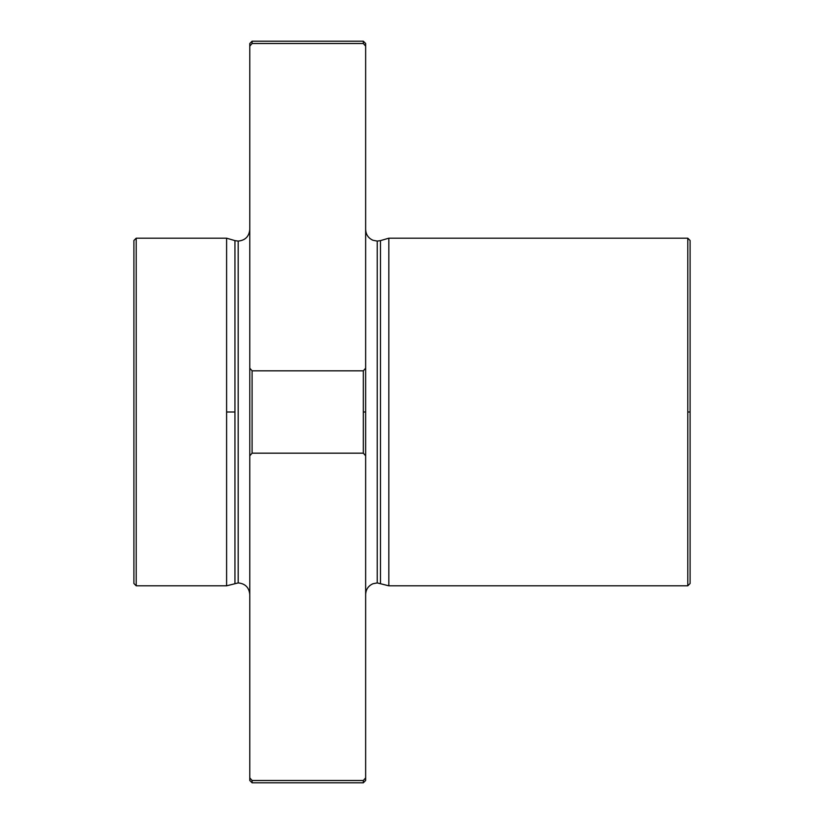 <?xml version="1.0" encoding="UTF-8"?>
<svg xmlns="http://www.w3.org/2000/svg" width="824" height="824" viewBox="0 0 824 824"><rect width="100%" height="100%" fill="white"/><g stroke="black" fill="none" stroke-linecap="round" stroke-linejoin="round"><path stroke-width="1.24" d="M249.775 594.506C249.085 587.461 245.222 583.598 238.188 582.918L226.6 585.812L226.6 412L226.6 585.812L136.218 585.812L133.9 583.495L133.9 240.505L136.218 238.188L136.218 585.812L136.218 238.188L226.6 238.188L226.6 412L234.943 412L234.943 583.382L234.943 412L226.6 412L226.6 238.188L234.943 240.618L234.943 412L234.943 240.618L238.188 241.082L238.188 582.918L238.188 241.082C245.222 240.402 249.085 236.54 249.775 229.494M365.65 229.494C365.887 234.583 368.328 238.177 372.973 240.268L377.238 241.082L377.238 582.918L377.238 241.082L380.482 240.618L380.482 583.382L380.482 240.618L388.825 238.188L388.825 585.812L388.825 238.188L687.783 238.188L687.783 585.812L687.783 412L690.1 412L690.1 240.505L687.783 238.188L687.783 412L690.1 412L690.1 583.495L687.783 585.812L388.825 585.812L377.238 582.918L372.973 583.732C368.328 585.823 365.887 589.418 365.65 594.506M365.65 455.816L365.65 412L363.332 412L363.332 453.169L365.65 455.816L365.65 777.866C365.65 781.337 365.65 781.337 365.65 777.866L363.332 780.503L363.332 782.8L363.332 780.503L252.093 780.503L252.093 782.8L252.093 780.503L249.775 777.866C249.775 781.337 249.775 781.337 249.775 777.866L249.775 46.134L252.093 43.497L363.332 43.497L365.65 46.134C365.65 42.663 365.65 42.663 365.65 46.134L365.65 455.816L363.332 453.169L363.332 412L365.65 412L365.65 368.184L363.332 370.831L363.332 412L363.332 370.831L252.093 370.831L252.093 453.169L363.332 453.169L252.093 453.169L252.093 370.831L249.775 368.184L249.775 455.816L252.093 453.169L249.775 455.816L249.775 777.866L252.093 780.503L363.332 780.503L365.65 777.866L365.65 455.816M249.775 777.866L252.093 780.503L249.775 777.866L249.775 780.483L252.093 782.8L363.332 782.8L365.65 780.483L365.65 777.866M133.9 513.393L133.9 310.607M365.65 46.134L365.65 43.517L363.332 41.2L363.332 43.497L363.332 41.2L252.093 41.2L252.093 43.497L252.093 41.2L249.775 43.517L249.775 368.184L252.093 370.831L363.332 370.831L365.65 368.184L365.65 46.134L363.332 43.497L365.65 46.134L363.332 43.497L252.093 43.497L249.775 46.134"/></g></svg>
